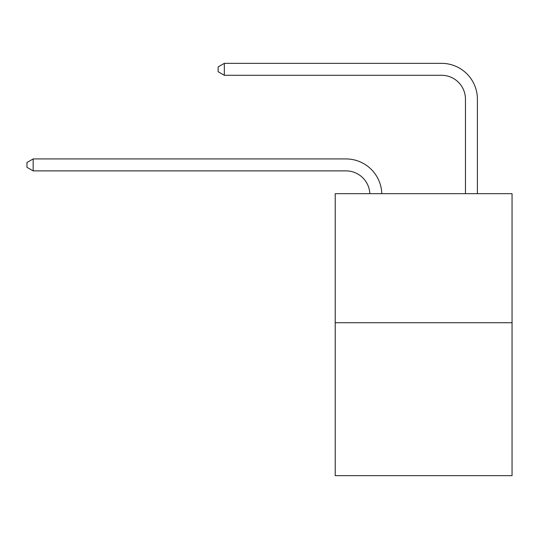 <?xml version="1.0" encoding="UTF-8"?>
<svg xmlns="http://www.w3.org/2000/svg" width="539" height="539" viewBox="0 0 539 539"><rect width="100%" height="100%" fill="white"/><g stroke="black" fill="none" stroke-linecap="round" stroke-linejoin="round"><path stroke-width="0.81" d="M512.05 322.72L512.05 193.676L335.218 193.676L335.218 475.654L512.05 475.654L512.05 322.72L335.218 322.72M345.971 170.876A23.898 23.898 0 0 1 369.842 193.676A23.898 23.898 0 0 0 345.971 170.876A23.898 23.898 0 0 1 369.842 193.676A23.898 23.898 0 0 0 345.971 170.876A23.898 23.898 0 0 1 369.842 193.676A23.898 23.898 0 0 0 345.971 170.876A23.898 23.898 0 0 1 369.842 193.676A23.898 23.898 0 0 0 345.971 170.876A23.898 23.898 0 0 1 369.842 193.676A23.898 23.898 0 0 0 345.971 170.876A23.898 23.898 0 0 1 369.842 193.676A23.898 23.898 0 0 0 345.971 170.876A23.898 23.898 0 0 1 369.842 193.676A23.898 23.898 0 0 0 345.971 170.876A23.898 23.898 0 0 1 369.842 193.676A23.898 23.898 0 0 0 345.971 170.876A23.898 23.898 0 0 1 369.842 193.676A23.898 23.898 0 0 0 345.971 170.876A23.898 23.898 0 0 1 369.842 193.676A23.898 23.898 0 0 0 345.971 170.876A23.898 23.898 0 0 1 369.842 193.676A23.898 23.898 0 0 0 345.971 170.876A23.898 23.898 0 0 1 369.842 193.676A23.898 23.898 0 0 0 345.971 170.876A23.898 23.898 0 0 1 369.842 193.676A23.898 23.898 0 0 0 345.971 170.876A23.898 23.898 0 0 1 369.842 193.676A23.898 23.898 0 0 0 345.971 170.876L33.162 170.876L26.95 167.292L26.95 162.515L33.162 158.931L345.971 158.931A35.843 35.843 0 0 1 381.794 193.676M465.453 193.676L465.453 99.189A23.898 23.898 0 0 0 441.556 75.292L224.339 75.292L218.12 71.707L218.12 66.93L224.339 63.346L441.556 63.346A35.843 35.843 0 0 1 477.399 99.189L477.399 193.676M33.162 170.876L33.162 158.931L345.971 158.931M465.453 99.189A23.898 23.898 0 0 0 441.556 75.292A23.898 23.898 0 0 1 465.453 99.189A23.898 23.898 0 0 0 441.556 75.292A23.898 23.898 0 0 1 465.453 99.189A23.898 23.898 0 0 0 441.556 75.292A23.898 23.898 0 0 1 465.453 99.189A23.898 23.898 0 0 0 441.556 75.292A23.898 23.898 0 0 1 465.453 99.189A23.898 23.898 0 0 0 441.556 75.292A23.898 23.898 0 0 1 465.453 99.189A23.898 23.898 0 0 0 441.556 75.292A23.898 23.898 0 0 1 465.453 99.189A23.898 23.898 0 0 0 441.556 75.292A23.898 23.898 0 0 1 465.453 99.189A23.898 23.898 0 0 0 441.556 75.292A23.898 23.898 0 0 1 465.453 99.189A23.898 23.898 0 0 0 441.556 75.292A23.898 23.898 0 0 1 465.453 99.189A23.898 23.898 0 0 0 441.556 75.292A23.898 23.898 0 0 1 465.453 99.189A23.898 23.898 0 0 0 441.556 75.292A23.898 23.898 0 0 1 465.453 99.189A23.898 23.898 0 0 0 441.556 75.292A23.898 23.898 0 0 1 465.453 99.189A23.898 23.898 0 0 0 441.556 75.292A23.898 23.898 0 0 1 465.453 99.189A23.898 23.898 0 0 0 441.556 75.292M224.339 75.292L224.339 63.346L441.556 63.346"/></g></svg>
